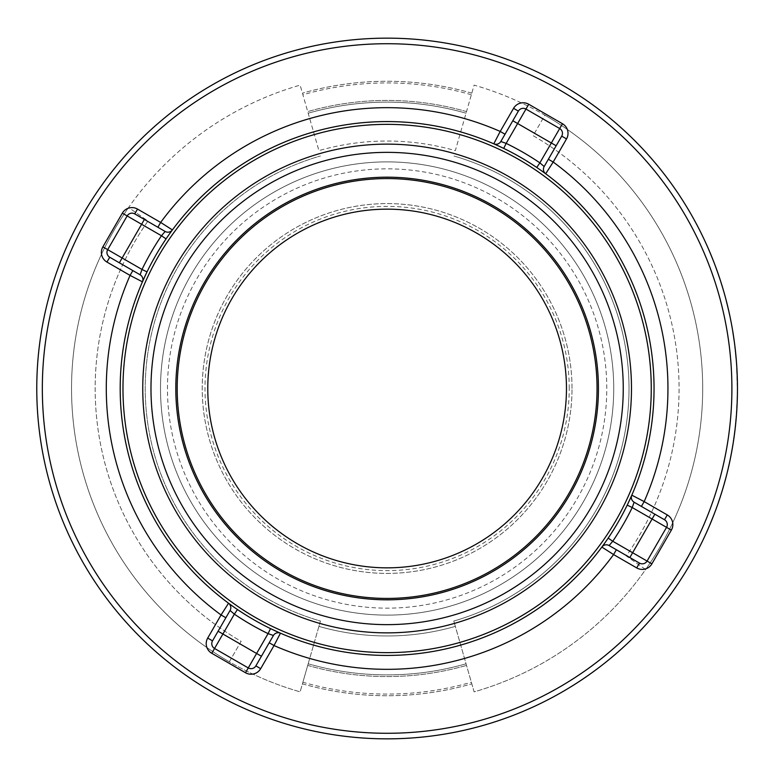 <?xml version="1.0" encoding="UTF-8"?>
<svg xmlns="http://www.w3.org/2000/svg" width="777" height="777" viewBox="0 0 777 777"><rect width="100%" height="100%" fill="white"/><g stroke="black" fill="none" stroke-linecap="round" stroke-linejoin="round"><path stroke-width="0.58" stroke-dasharray="3.88 2.91" d="M613.733 388.5A226.612 226.612 0 0 0 273.815 192.249A226.612 226.612 0 0 0 273.815 584.751A226.612 226.612 0 0 0 613.733 388.5A226.612 226.612 0 0 0 273.815 192.249A226.612 226.612 0 0 0 273.815 584.751A226.612 226.612 0 0 0 613.733 388.5M606.779 388.5A219.658 219.658 0 0 0 277.292 198.271A219.658 219.658 0 0 0 277.292 578.729A219.658 219.658 0 0 0 606.779 388.5M572.018 388.5A184.907 184.907 0 0 0 387.121 203.593A184.907 184.907 0 0 0 202.214 388.5A184.907 184.907 0 0 0 387.121 573.407A184.907 184.907 0 0 0 572.018 388.5A184.907 184.907 0 0 0 294.668 228.37A184.907 184.907 0 0 0 294.668 548.63A184.907 184.907 0 0 0 572.018 388.5M736.664 368.036L737.46 388.5A350.34 350.34 0 0 0 211.946 85.091A350.34 350.34 0 0 0 211.946 691.909A350.34 350.34 0 0 0 737.46 388.5L737.256 388.5A350.34 350.34 0 0 0 737.159 380.264A350.34 350.34 0 0 1 737.256 386.752L736.664 368.036L737.256 388.5M737.412 382.537L737.354 380.021M737.334 379.225L737.12 378.506M737.256 387.257L737.247 385.751M736.761 369.784L737.451 385.751M737.392 381.507L737.14 373.63M737.256 386.752L737.46 386.752A350.34 350.34 0 0 0 737.363 380.264L737.363 380.264M721.377 284.197L723.212 290.297M723.911 292.016L724.553 294.279M722.367 286.781L721.231 283.11M725.873 299.912L729.389 314.636M728.603 310.237L727.913 307.284M729.37 313.636L728.962 312.694M736.11 360.178A350.34 350.34 0 0 0 735.916 357.847L735.838 356.934A350.34 350.34 0 0 1 736.052 359.43L735.12 349.864L736.314 360.178A350.34 350.34 0 0 0 736.12 357.847L735.207 348.824A350.34 350.34 0 0 0 735.003 347.076L734.799 347.076A350.34 350.34 0 0 1 735.003 348.824A350.34 350.34 0 0 0 734.799 347.076L735.003 347.076M735.479 351.321L736.033 356.934A350.34 350.34 0 0 1 736.256 359.43L735.12 349.864M736.654 364.792L736.654 364.792A350.34 350.34 0 0 0 736.538 363.044L736.334 363.044A350.34 350.34 0 0 1 736.46 364.792A350.34 350.34 0 0 0 736.334 363.044L736.538 363.044M737.324 398.232L737.324 398.232A350.34 350.34 0 0 0 737.451 390.744L737.256 390.744A350.34 350.34 0 0 1 737.12 398.232A350.34 350.34 0 0 0 737.256 390.744L737.451 390.744M734.508 433.916L733.517 440.899L734.586 431.672A350.34 350.34 0 0 0 734.799 429.924L734.265 434.226M733.362 441.899L733.362 441.899A350.34 350.34 0 0 0 734.323 435.275M733.828 438.811L734.459 434.226M734.799 429.924L733.051 442.647M727.466 471.59L729.273 462.859A350.34 350.34 0 0 0 729.652 461.111L727.262 471.59M729.312 463.607L729.117 463.607A350.34 350.34 0 0 0 729.496 461.859L729.69 461.859A350.34 350.34 0 0 1 729.312 463.607L728.399 467.676L729.321 463.587M729.652 461.111L729.496 461.859M723.64 485.916L726.136 476.087L722.445 489.306M726.136 476.087L725.388 479.662M708.381 528.234L708.187 528.234A350.34 350.34 0 0 0 709.148 525.99A350.34 350.34 0 0 1 708.187 528.234L708.381 528.234A350.34 350.34 0 0 0 709.352 525.99A350.34 350.34 0 0 0 710.091 524.242A350.34 350.34 0 0 0 713.82 515.015L709.304 525.64A350.34 350.34 0 0 1 709.148 525.99A350.34 350.34 0 0 0 709.896 524.242A350.34 350.34 0 0 0 713.616 515.015M714.393 513.519L714.393 513.519A350.34 350.34 0 0 0 717.161 506.031L716.957 506.031A350.34 350.34 0 0 1 714.199 513.519A350.34 350.34 0 0 0 716.957 506.031L717.161 506.031M718.482 502.233L721.911 491.054L717.579 504.283M721.911 491.054L720.998 494.628M729.991 459.489L730.195 459.489A350.34 350.34 0 0 0 730.603 457.478L732.575 446.785A350.34 350.34 0 0 0 732.915 444.765L731.613 451.126L732.672 445.017A350.34 350.34 0 0 1 732.332 447.037L730.448 457.226A350.34 350.34 0 0 1 730.04 459.246L729.991 459.489A350.34 350.34 0 0 0 730.399 457.478L732.381 446.785A350.34 350.34 0 0 0 732.711 444.765M731.613 451.126L732.866 445.017A350.34 350.34 0 0 1 732.536 447.037L732.177 449.096M731.342 453.69L730.652 457.226A350.34 350.34 0 0 1 730.351 458.741M730.04 459.246L731.244 453.137M735.032 427.923L736.363 416.19A350.34 350.34 0 0 1 735.557 424.97A350.34 350.34 0 0 0 736.382 415.948L736.178 415.948A350.34 350.34 0 0 1 735.032 427.923L735.353 424.97A350.34 350.34 0 0 0 736.178 415.948L736.382 415.948M736.829 409.518L737.082 399.728L736.402 412.956M737.082 399.728L736.81 406.235L737.247 400.854M732.614 331.604L734.071 341.336M719.094 277.156L715.413 266.725A350.34 350.34 0 0 1 719.861 279.458L717.297 271.921M719.347 277.904L719.609 278.71M719.861 279.458L720.056 279.458A350.34 350.34 0 0 0 715.617 266.725L715.413 266.725M713.325 260.722L712.917 259.683M713.422 261.49L713.626 261.49A350.34 350.34 0 0 0 712.946 259.741L712.742 259.741A350.34 350.34 0 0 1 713.422 261.49L712.664 259.537M708.498 249.009L708.498 249.009A350.34 350.34 0 0 1 709.246 250.757L712.859 259.537M119.357 262.811L140.113 274.786A5.565 5.565 0 0 1 142.434 281.828M500.825 141.501A5.565 5.565 0 0 1 493.793 143.813A266.929 266.929 0 0 0 172.397 229.934A5.565 5.565 -11.8 0 1 165.142 231.449L134.751 213.898M127.156 215.938L107.692 249.65A5.565 5.565 0 0 0 109.732 257.245M512.81 120.746L505.031 134.227M654.875 514.189L634.119 502.214A5.565 5.565 0 0 1 631.808 495.172A266.929 266.929 0 0 0 545.687 173.776A5.565 5.565 0 0 1 544.172 166.521L561.713 136.14M559.683 128.535L525.971 109.071A5.565 5.565 0 0 0 518.376 111.111A5.565 5.565 0 0 1 525.971 109.071M273.407 635.499A5.565 5.565 0 0 1 280.448 633.187A266.929 266.929 0 0 0 601.845 547.066A5.565 5.565 168.2 0 1 609.1 545.551L639.481 563.102M647.076 561.062L666.54 527.35A5.565 5.565 0 0 0 664.51 519.755M225.864 617.744L212.519 640.86M214.559 648.465L248.271 667.929A5.565 5.565 0 0 0 255.866 665.889L269.211 642.773M536.752 167.463L544.221 172.698M166.074 238.869L171.319 231.4M237.48 609.537A266.929 266.929 0 0 0 270.513 628.612A266.929 266.929 0 0 1 237.48 609.537L230.021 604.302M608.158 538.131L602.923 545.6M623.251 388.5A236.14 236.14 0 0 0 269.056 184.003A236.14 236.14 0 0 0 269.056 592.997A236.14 236.14 0 0 0 623.251 388.5M302.894 682.235L318.91 626.379A247.465 247.465 0 0 0 455.332 626.379L453.797 621.027A241.9 241.9 0 0 0 453.797 155.973A241.9 241.9 0 0 1 453.797 621.027L474.106 691.86A315.588 315.588 0 0 0 645.629 569.512L626.272 555.953A291.948 291.948 0 0 0 533.09 135.664L544.91 115.2A315.588 315.588 0 0 0 474.106 85.14L455.332 150.621A247.465 247.465 0 0 0 318.91 150.621L300.136 85.14A315.588 315.588 0 0 0 300.136 691.86L320.445 621.027A241.9 241.9 0 0 1 320.445 155.973A241.9 241.9 0 0 0 320.445 621.027L318.91 626.379A247.465 247.465 0 0 0 455.332 626.379L474.106 691.86A315.588 315.588 0 0 0 474.106 85.14L455.332 150.621A247.465 247.465 0 0 0 318.91 150.621L300.136 85.14A315.588 315.588 0 0 0 128.603 207.488L147.97 221.047A291.948 291.948 0 0 0 241.142 641.336L229.322 661.8A315.588 315.588 0 0 0 300.136 691.86L308.178 663.791A286.392 286.392 0 0 0 466.054 663.791A286.392 286.392 0 0 1 308.178 663.791L302.894 682.235A305.575 305.575 0 0 0 471.348 682.235M471.804 93.162A307.245 307.245 0 0 0 302.428 93.162A307.245 307.245 0 0 1 471.804 93.162M302.428 683.838A307.245 307.245 0 0 0 471.804 683.838A307.245 307.245 0 0 1 302.428 683.838M466.054 113.209A286.392 286.392 0 0 0 308.178 113.209A286.392 286.392 0 0 1 466.054 113.209A286.392 286.392 0 0 0 308.178 113.209M471.348 94.765A305.575 305.575 0 0 0 302.894 94.765M544.91 115.2A315.588 315.588 0 0 1 645.629 569.512L626.272 555.953A291.948 291.948 0 0 0 533.09 135.664L544.91 115.2M128.603 207.488A315.588 315.588 0 0 0 229.322 661.8L241.142 641.336A291.948 291.948 0 0 1 147.97 221.047L128.603 207.488M598.436 388.5A211.315 211.315 0 0 0 281.459 205.497A211.315 211.315 0 0 0 281.459 571.503A211.315 211.315 0 0 0 598.436 388.5M566.462 388.5A179.341 179.341 0 0 0 297.445 233.187A179.341 179.341 0 0 0 297.445 543.813A179.341 179.341 0 0 0 566.462 388.5M228.555 603.224A5.565 5.565 -101.8 0 1 230.06 610.479M712.266 518.444A350.34 350.34 0 0 1 709.896 524.242L712.266 518.444L710.091 524.242M718.434 501.796L721.377 492.803L718.638 501.796M720.036 497.62L718.181 502.534M723.183 486.829L725.679 477.836L723.377 486.829M725.679 477.836L722.96 487.567M728.204 467.657L729.117 463.607M734.304 433.916A350.34 350.34 0 0 1 733.167 441.899A350.34 350.34 0 0 0 734.119 435.275M733.517 440.899L734.032 435.965M734.197 436.208L733.323 440.899M734.556 431.915L733.993 436.208M736.567 410.47L737.023 401.476L736.771 410.47M737.023 401.476L736.528 411.208M727.719 307.274L726.33 301.661L727.719 307.274M727.913 307.274L726.33 301.661M720.823 282.449L723.251 290.413M715.481 266.909A350.34 350.34 0 0 1 719.279 277.71L716.103 268.609M716.307 268.609L717.414 272.271M717.618 272.271L719.279 277.71M709.246 250.757L709.051 250.757A350.34 350.34 0 0 0 708.294 249.009A350.34 350.34 0 0 1 709.051 250.757L709.051 250.757M737.46 388.5A350.34 350.34 0 0 0 211.946 85.091A350.34 350.34 0 0 0 211.946 691.909A350.34 350.34 0 0 0 737.46 388.5M631.808 495.172A266.929 266.929 0 0 0 545.687 173.776M493.793 143.813A266.929 266.929 0 0 0 172.397 229.934M280.448 633.187A266.929 266.929 0 0 0 601.845 547.066M466.521 111.597A288.063 288.063 0 0 0 307.721 111.597A288.063 288.063 0 0 1 466.521 111.597M307.721 665.403A288.063 288.063 0 0 0 466.521 665.403A288.063 288.063 0 0 1 307.721 665.403M308.178 663.791A286.392 286.392 0 0 0 466.054 663.791M42.337 388.5A344.784 344.784 0 0 0 387.121 733.284A344.784 344.784 0 0 0 731.895 388.5A344.784 344.784 0 0 0 387.121 43.716A344.784 344.784 0 0 0 42.337 388.5M569.24 388.5A182.119 182.119 0 0 0 296.056 230.779A182.119 182.119 0 0 0 296.056 546.221A182.119 182.119 0 0 0 569.24 388.5"/><path stroke-width="1.17" d="M737.315 378.506L736.858 368.036M737.46 387.257L737.412 382.537M737.354 380.021L737.334 379.225M737.14 373.63L736.955 369.784M737.46 386.752L737.392 381.507M737.363 380.264A350.34 350.34 0 0 1 737.46 388.5A350.34 350.34 0 0 0 211.946 85.091A350.34 350.34 0 0 0 211.946 691.909A350.34 350.34 0 0 0 737.46 388.5A350.34 350.34 0 0 0 211.946 85.091A350.34 350.34 0 0 0 211.946 691.909A350.34 350.34 0 0 0 737.46 388.5M722.367 286.781L721.571 284.197M724.883 295.464L725.281 296.921L724.883 295.464M721.231 283.11L721.027 282.449M724.553 294.279L723.911 292.016M727.913 307.284L726.077 299.912M729.584 314.636L728.603 310.237M735.003 347.076A350.34 350.34 0 0 1 735.207 348.824L735.479 351.321M735.324 349.864L736.314 360.178M736.538 363.044A350.34 350.34 0 0 1 736.654 364.792M737.451 390.744A350.34 350.34 0 0 1 737.324 398.232M734.76 431.915L734.508 433.916A350.34 350.34 0 0 1 733.362 441.899M733.255 442.647L733.828 438.811M735.003 429.924A350.34 350.34 0 0 1 734.789 431.672L734.226 435.965M728.428 467.54L729.477 462.859A350.34 350.34 0 0 0 729.856 461.111M729.321 463.587L729.69 461.859M725.388 479.662L726.34 476.087M722.639 489.306L723.64 485.916M713.82 515.015L709.508 525.64A350.34 350.34 0 0 1 709.352 525.99A350.34 350.34 0 0 1 708.381 528.234M717.161 506.031A350.34 350.34 0 0 1 714.393 513.519M720.998 494.628L722.115 491.054M717.773 504.283L718.482 502.233M732.915 444.765L731.817 451.126M732.177 449.096L731.342 453.69M730.351 458.741A350.34 350.34 0 0 1 730.244 459.246M731.448 453.137L730.195 459.489M736.382 415.948A350.34 350.34 0 0 1 736.363 416.19L735.557 424.97A350.34 350.34 0 0 1 735.236 427.923M737.247 400.854L737.276 399.728M736.606 412.956L736.829 409.518M732.808 331.604L734.275 341.336M717.492 271.921L715.617 266.725M719.298 277.156L719.813 278.71M720.056 279.458L719.551 277.904M712.917 259.683L709.246 250.757A350.34 350.34 0 0 0 708.498 249.009M713.626 261.49L713.325 260.722M132.848 270.59L130.07 275.408L142.434 281.828A5.565 5.565 0 0 0 140.113 274.786L109.732 257.245L119.357 262.811L122.144 257.993L142.006 269.464L140.113 274.786A5.565 5.565 0 0 1 142.434 281.828L147.008 271.892L142.006 269.464A272.484 272.484 0 0 1 161.47 235.752L141.608 224.281L122.144 257.993L107.692 249.65L127.156 215.938A5.565 5.565 0 0 1 134.751 213.898L165.142 231.449L161.47 235.752L166.074 238.869A266.929 266.929 0 0 0 147.008 271.892A266.929 266.929 0 0 1 166.074 238.869M500.825 141.501A5.565 5.565 0 0 1 493.793 143.813L500.213 131.449L505.031 134.227L500.825 141.501L518.376 111.111L512.81 120.746L517.628 123.524L506.157 143.386L500.825 141.501A5.565 5.565 0 0 1 493.793 143.813L503.729 148.388L506.157 143.386A272.484 272.484 0 0 1 539.869 162.849L536.752 167.463A266.929 266.929 0 0 0 503.729 148.388A266.929 266.929 0 0 1 536.752 167.463M107.692 249.65A5.565 5.565 0 0 0 109.732 257.245A5.565 5.565 0 0 1 107.692 249.65L102.875 246.872L122.339 213.16A11.121 11.121 0 0 1 137.539 209.081L160.654 222.436A280.827 280.827 0 0 1 500.213 131.449L513.558 108.333A11.121 11.121 0 0 1 528.748 104.264L525.971 109.071L559.683 128.535A5.565 5.565 0 0 1 561.713 136.14L544.376 166.161M666.54 527.35A5.565 5.565 0 0 0 664.51 519.755A5.565 5.565 0 0 1 666.54 527.35L671.357 530.128L651.893 563.84A11.121 11.121 0 0 1 636.703 567.919L639.481 563.102L609.1 545.551L612.762 541.248L632.633 552.719L652.097 519.007L632.225 507.536L634.119 502.214L664.51 519.755L654.875 514.189L652.097 519.007L666.54 527.35L647.076 561.062A5.565 5.565 0 0 1 639.481 563.102A5.565 5.565 0 0 0 647.076 561.062L632.633 552.719L629.856 557.536M634.479 502.418L634.119 502.214A5.565 5.565 0 0 1 631.808 495.172L627.224 505.108L632.225 507.536A272.484 272.484 0 0 1 612.762 541.248L608.158 538.131A266.929 266.929 0 0 0 627.224 505.108A266.929 266.929 0 0 1 608.158 538.131M218.084 631.235L222.902 634.013L214.559 648.465A5.565 5.565 0 0 1 212.519 640.86A5.565 5.565 0 0 0 214.559 648.465L248.271 667.929L245.483 672.736L211.771 653.272A11.121 11.121 0 0 1 207.702 638.082L212.519 640.86L230.06 610.479L225.864 617.744L221.056 614.966L228.555 603.224A5.565 5.565 0 0 1 230.06 610.479L234.363 614.151L222.902 634.013L256.604 653.476L268.075 633.614L273.407 635.499L255.866 665.889L260.683 668.667L274.028 645.551A280.827 280.827 0 0 0 613.587 554.564L601.845 547.066A5.565 5.565 0 0 1 609.1 545.551A5.565 5.565 0 0 0 601.845 547.066L602.923 545.6M273.407 635.499A5.565 5.565 0 0 1 280.448 633.187L274.028 645.551L269.211 642.773L273.407 635.499A5.565 5.565 0 0 1 280.448 633.187L270.513 628.612L268.075 633.614A272.484 272.484 0 0 1 234.363 614.151L237.48 609.537M544.221 172.698L545.687 173.776L553.185 162.034L548.368 159.256M171.319 231.4L172.397 229.934A5.565 5.565 0 0 1 165.142 231.449A5.565 5.565 0 0 0 172.397 229.934L160.654 222.436L157.877 227.253M230.021 604.302L228.555 603.224A5.565 5.565 0 0 1 230.06 610.479M623.251 388.5A236.14 236.14 0 0 0 387.121 152.36A236.14 236.14 0 0 0 150.981 388.5A236.14 236.14 0 0 0 387.121 624.64A236.14 236.14 0 0 0 623.251 388.5M634.119 502.214A5.565 5.565 0 0 1 631.808 495.172A266.929 266.929 0 0 1 120.192 388.5A266.929 266.929 0 0 1 441.598 127.195A266.929 266.929 0 0 1 631.808 495.172A266.929 266.929 0 0 1 120.192 388.5A266.929 266.929 0 0 1 441.598 127.195A266.929 266.929 0 0 1 631.808 495.172L644.172 501.592A280.827 280.827 0 0 0 553.185 162.034L566.53 138.918A11.121 11.121 0 0 0 562.461 123.728L559.683 128.535A5.565 5.565 0 0 1 561.713 136.14A5.565 5.565 0 0 0 559.683 128.535L551.34 142.987L517.628 123.524L525.971 109.071A5.565 5.565 0 0 0 518.376 111.111L513.558 108.333M177.195 388.5A209.926 209.926 0 0 0 387.121 598.426A209.926 209.926 0 0 0 597.047 388.5A209.926 209.926 0 0 0 387.121 178.574A209.926 209.926 0 0 0 177.195 388.5M175.806 388.5A211.315 211.315 0 0 0 387.121 599.815A211.315 211.315 0 0 0 598.436 388.5A211.315 211.315 0 0 0 387.121 177.185A211.315 211.315 0 0 0 175.806 388.5M142.434 281.828A266.929 266.929 0 0 0 228.555 603.224A266.929 266.929 0 0 1 142.434 281.828M566.462 388.5A179.341 179.341 0 0 0 297.445 233.187A179.341 179.341 0 0 0 297.445 543.813A179.341 179.341 0 0 0 566.462 388.5M142.754 388.5A244.357 244.357 0 0 1 509.294 176.874A244.357 244.357 0 0 1 509.294 600.126A244.357 244.357 0 0 1 142.754 388.5M545.687 173.776A5.565 5.565 0 0 1 544.172 166.521L539.869 162.849L551.34 142.987L556.157 145.765M636.703 567.919L613.587 554.564L616.365 549.747M641.394 506.41L644.172 501.592L667.288 514.937A11.121 11.121 0 0 1 671.357 530.128M248.271 667.929A5.565 5.565 0 0 0 255.866 665.889A5.565 5.565 0 0 1 248.271 667.929L256.604 653.476L261.422 656.254M137.539 209.081L134.751 213.898A5.565 5.565 0 0 0 127.156 215.938L141.608 224.281L144.386 219.464M712.47 518.444A350.34 350.34 0 0 1 710.091 524.242M718.385 502.534L719.57 499.019M721.328 493.589L721.571 492.803M723.164 487.567L724.164 484.09M724.572 482.653L725.883 477.836M736.722 411.208L736.926 407.818M737.004 406.293L737.218 401.476M727.913 307.274L726.524 301.661M715.685 266.909A350.34 350.34 0 0 1 719.483 277.71M731.895 388.5A344.784 344.784 0 0 0 214.724 89.909A344.784 344.784 0 0 0 214.724 687.091A344.784 344.784 0 0 0 731.895 388.5M245.483 672.736A11.121 11.121 0 0 0 260.683 668.667M207.702 638.082L221.056 614.966A280.827 280.827 0 0 1 130.07 275.408L106.944 262.063A11.121 11.121 0 0 1 102.875 246.872M528.748 104.264L562.461 123.728M122.97 388.5A264.151 264.151 0 0 0 519.191 617.259A264.151 264.151 0 0 0 519.191 159.741A264.151 264.151 0 0 0 122.97 388.5M525.971 109.071A5.565 5.565 0 0 0 518.376 111.111M566.53 138.918L561.713 136.14A5.565 5.565 0 0 0 559.683 128.535M651.893 563.84L647.076 561.062A5.565 5.565 0 0 1 639.481 563.102M664.51 519.755L667.288 514.937M211.771 653.272L214.559 648.465A5.565 5.565 0 0 1 212.519 640.86M122.339 213.16L127.156 215.938A5.565 5.565 0 0 1 134.751 213.898M109.732 257.245L106.944 262.063"/></g></svg>
